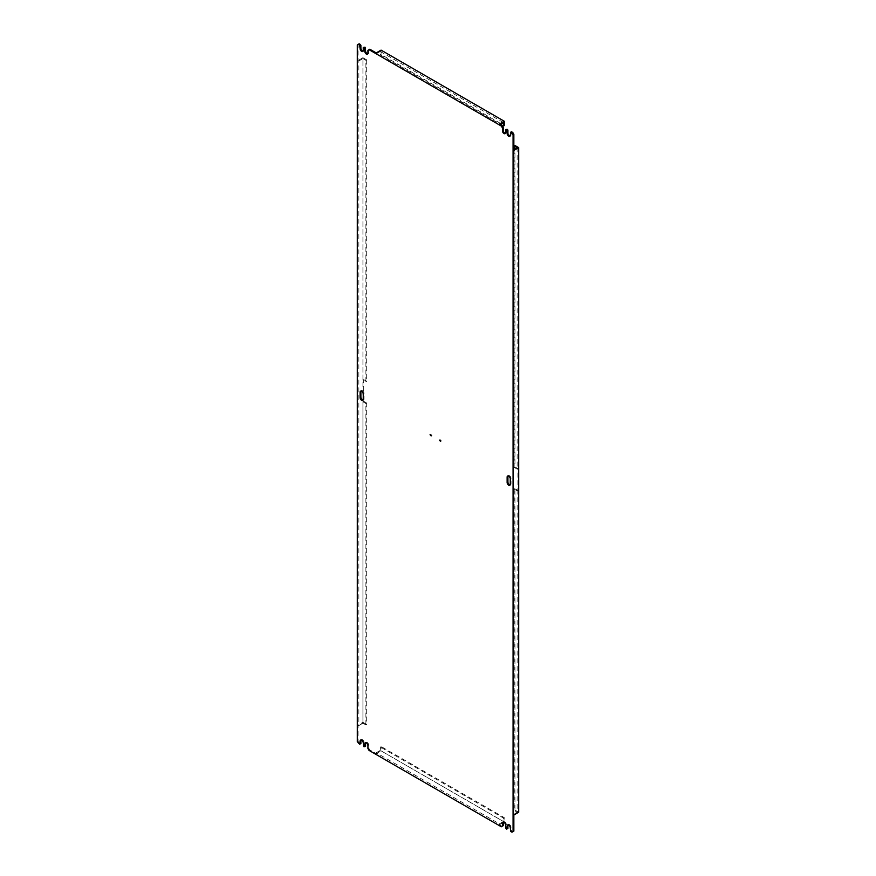 <?xml version="1.0" encoding="UTF-8"?>
<svg xmlns="http://www.w3.org/2000/svg" width="876" height="876" viewBox="0 0 876 876"><rect width="100%" height="100%" fill="white"/><g stroke="black" fill="none" stroke-linecap="round" stroke-linejoin="round"><path stroke-width="0.66" stroke-dasharray="4.38 3.29" d="M365.719 742.684A2.212 1.281 60 0 1 366.048 742.333A2.212 1.281 60 0 1 367.745 742.925A2.212 1.281 60 0 1 368.719 745.148L368.719 748.038L369.803 749.944L376.22 753.645L376.22 752.736L499.408 823.856L499.408 824.765L503.24 822.553M503.218 825.696L502.123 826.331L499.408 824.765M503.361 822.148A2.212 1.281 60 0 1 503.678 821.798A2.212 1.281 60 0 1 505.386 822.389A2.212 1.281 60 0 1 506.35 824.612L506.35 827.502L507.916 828.411M508.047 824.853A2.212 1.281 60 0 1 508.365 824.502A2.212 1.281 60 0 1 510.073 825.093A2.212 1.281 60 0 1 511.036 827.327L511.507 831.028L512.756 831.751L513.851 831.116M513.851 150.442L513.073 149.993L513.073 814.592L513.851 815.041M511.507 131.75L510.259 132.473M509.799 136.371L510.577 135.922A2.212 1.281 60 0 0 511.036 134.915L511.036 132.024M506.821 129.046L505.561 129.768M505.113 133.667L505.89 133.218A2.212 1.281 60 0 0 506.35 132.199L506.35 129.309M499.408 124.042L499.408 124.939L376.22 53.819L376.22 52.921M369.803 49.22L367.931 50.304M367.471 54.203L368.259 53.754A2.212 1.281 60 0 0 368.719 52.735L368.719 49.855M364.493 46.866L363.244 47.589M362.784 51.498L363.562 51.038A2.212 1.281 60 0 0 364.022 50.031L364.022 47.14M359.171 43.8L358.076 44.435L358.076 60.51L358.864 60.959L358.864 725.558L358.076 725.109L358.076 741.184L359.171 743.078L360.89 743.527M361.032 739.979A2.212 1.281 60 0 1 361.35 739.629A2.212 1.281 60 0 1 363.058 740.22A2.212 1.281 60 0 1 364.022 742.443L364.022 745.334L365.588 746.232M430.674 434.934L430.828 434.299L431.901 435.427L431.091 435.646M440.059 440.354L440.212 439.719L441.285 440.847L440.475 441.066M361.032 391.057A2.212 1.281 60 0 1 361.35 390.707A2.212 1.281 60 0 1 363.058 391.298A2.212 1.281 60 0 1 364.022 393.532L364.022 398.941A2.212 1.281 60 0 1 363.562 399.96A2.212 1.281 60 0 1 363.102 400.058M508.047 475.942A2.212 1.281 60 0 1 508.365 475.591A2.212 1.281 60 0 1 510.073 476.183A2.212 1.281 60 0 1 511.036 478.405L511.036 483.826A2.212 1.281 60 0 1 510.577 484.844A2.212 1.281 60 0 1 510.117 484.943M500.185 124.491L499.408 124.939M499.408 823.856L503.47 821.513L503.47 818.075L504.258 817.626L381.071 746.505L380.283 746.954L503.47 818.075M503.766 822.246L504.258 817.626M381.071 50.118L381.071 54.454L504.258 125.575M376.22 53.819L380.283 51.476L380.283 54.903L381.071 54.454M380.283 51.476L503.47 122.596M380.283 54.903L500.503 124.315M376.22 752.736L380.283 750.393L503.47 821.513M376.22 753.645L381.071 750.841L381.071 746.505M380.283 750.393L380.283 746.954M369.026 750.393L369.803 749.944M504.258 821.962L381.071 750.841M502.123 826.331L501.346 826.78M506.35 827.502L505.561 827.951M506.032 828.773L506.821 828.313M507.445 828.674L506.656 829.134M511.036 830.218L510.259 830.667M510.73 831.477L511.507 831.028M511.978 832.2L512.756 831.751M514.168 149.358L514.168 467.39L514.946 466.941L514.946 145.471M514.946 466.941L517.924 468.66L517.924 490.33L514.946 488.611L514.946 810.081L514.168 810.53L517.136 812.249L513.073 814.592M518.702 812.249L514.946 810.081M517.136 147.639L517.136 469.109L517.924 468.66M514.168 467.39L517.136 469.109M517.924 490.33L517.136 490.779L517.136 812.249M513.073 149.993L513.851 149.544M517.136 490.779L514.168 489.06L514.946 488.611M514.168 489.06L514.168 810.53M368.719 748.038L367.931 748.498M365.117 746.505L364.339 746.954M363.704 746.593L364.493 746.144M364.022 745.334L363.244 745.783M360.419 743.801L359.642 744.25M358.394 743.527L359.171 743.078M357.298 741.633L358.076 741.184M365.894 724.923L365.894 403.464L366.683 403.015L366.683 724.474L365.894 724.923L362.927 723.215L362.927 401.745L363.704 401.296L363.704 379.626L362.927 380.075L365.894 381.794L365.894 60.324L366.683 59.875L362.927 57.706L362.927 722.306L358.076 725.109M362.927 57.706L358.076 60.51M358.076 44.435L357.298 44.884M362.927 723.215L358.864 725.558M366.683 724.474L362.927 722.306M362.927 380.075L362.927 58.604L358.864 60.959M365.894 60.324L362.927 58.604M366.683 59.875L366.683 381.334L365.894 381.794M366.683 403.015L363.704 401.296M363.704 379.626L366.683 381.334M365.894 403.464L362.927 401.745M510.259 478.854L511.036 478.405M511.036 483.826L510.259 484.275M363.244 393.981L364.022 393.532M364.022 398.941L363.244 399.401M505.561 825.072L506.35 824.612M510.259 827.776L511.036 827.327M511.036 134.915L510.259 135.364M506.35 132.199L505.561 132.648M367.931 745.607L368.719 745.148M363.244 742.892L364.022 742.443M364.022 50.031L363.244 50.48M368.719 52.735L367.931 53.195M508.365 475.591L507.587 476.04M510.577 484.844L509.799 485.293M430.828 434.299L430.05 434.748M431.715 435.832L430.937 436.281M440.212 439.719L439.434 440.168M441.099 441.252L440.321 441.701M361.35 390.707L360.573 391.156M363.562 399.96L362.784 400.409M502.901 822.246L503.678 821.798M507.587 824.962L508.365 824.502M365.259 742.782L366.048 742.333M360.573 740.078L361.35 739.629"/><path stroke-width="1.31" d="M502.441 127.962L503.218 127.502L502.123 125.607L501.346 126.056L502.441 127.962L502.441 130.852A2.212 1.281 -120 0 0 503.404 133.075A2.212 1.281 -120 0 0 505.113 133.667A2.212 1.281 -120 0 0 505.561 132.648L505.561 129.768L506.656 129.856L507.127 133.557A2.212 1.281 -120 0 0 508.091 135.78A2.212 1.281 -120 0 0 509.799 136.371A2.212 1.281 -120 0 0 510.259 135.364L510.73 132.199L513.073 134.816L513.073 831.565L511.978 832.2L510.73 831.477L510.259 827.776A2.212 1.281 -120 0 0 509.295 825.553A2.212 1.281 -120 0 0 507.587 824.962A2.212 1.281 -120 0 0 507.127 825.969L506.656 829.134L505.561 827.951L505.561 825.072A2.212 1.281 -120 0 0 504.598 822.838A2.212 1.281 -120 0 0 502.901 822.246A2.212 1.281 -120 0 0 502.441 823.265L502.441 826.145L503.218 825.696L503.218 822.805A2.212 1.281 60 0 1 503.361 822.148M507.127 828.86L507.916 828.411L507.916 825.52A2.212 1.281 60 0 1 508.047 824.853M510.73 132.199L511.507 131.75L512.756 132.473L513.851 134.367L513.851 150.442L518.702 147.639L518.702 812.249L513.851 815.041L513.851 831.116L513.073 831.565M510.117 136.021A2.212 1.281 60 0 1 507.916 133.108L507.916 130.217L507.445 129.407L506.656 129.856M506.032 129.495L507.445 129.407M505.43 133.316A2.212 1.281 60 0 1 503.218 130.393L503.218 127.502M502.123 125.607L499.408 124.042L504.258 121.238L381.071 50.118L376.22 52.921L369.803 49.22L369.026 49.669L501.346 126.056M367.789 53.852A2.212 1.281 60 0 1 365.588 50.928L365.117 47.227L364.339 47.687L364.799 51.388A2.212 1.281 -120 0 0 365.774 53.611A2.212 1.281 -120 0 0 367.471 54.203A2.212 1.281 -120 0 0 367.931 53.195L367.931 50.304L369.026 49.669M502.441 826.145L501.346 826.78L369.026 750.393L367.931 748.498L367.931 745.607A2.212 1.281 -120 0 0 366.967 743.374A2.212 1.281 -120 0 0 365.259 742.782A2.212 1.281 -120 0 0 364.799 743.801L364.799 746.691L363.704 746.593L363.244 742.892A2.212 1.281 -120 0 0 362.27 740.669A2.212 1.281 -120 0 0 360.573 740.078A2.212 1.281 -120 0 0 360.113 741.085L359.642 744.25L357.298 741.633L357.298 44.884L358.394 44.249L359.642 44.972L360.113 48.673A2.212 1.281 -120 0 0 361.076 50.907A2.212 1.281 -120 0 0 362.784 51.498A2.212 1.281 -120 0 0 363.244 50.48L363.244 47.589L365.117 47.227M363.102 51.147A2.212 1.281 60 0 1 360.89 48.224L360.89 45.333L360.419 44.523L359.642 44.972M358.394 44.249L359.171 43.8L360.419 44.523M360.113 743.976L360.89 743.527L360.89 740.636A2.212 1.281 60 0 1 361.032 739.979M364.799 746.691L365.588 746.232L365.588 743.352A2.212 1.281 60 0 1 365.719 742.684M431.091 435.646L430.674 434.934M440.475 441.066L440.059 440.354M363.102 400.058A2.212 1.281 60 0 1 360.89 397.146L360.89 391.725A2.212 1.281 60 0 1 361.032 391.057M510.117 484.943A2.212 1.281 60 0 1 507.916 482.019L507.916 476.599A2.212 1.281 60 0 1 508.047 475.942M510.259 478.854A2.212 1.281 -120 0 0 509.295 476.632A2.212 1.281 -120 0 0 507.587 476.04A2.212 1.281 -120 0 0 507.127 477.059L507.127 482.468A2.212 1.281 -120 0 0 508.091 484.702A2.212 1.281 -120 0 0 509.799 485.293A2.212 1.281 -120 0 0 510.259 484.275L510.259 478.854M363.704 47.326L364.339 47.687M431.123 435.876L430.05 434.748L431.123 435.876M440.508 441.296L439.434 440.168L440.508 441.296M363.244 393.981A2.212 1.281 -120 0 0 362.27 391.758A2.212 1.281 -120 0 0 360.573 391.156A2.212 1.281 -120 0 0 360.113 392.174L360.113 397.595A2.212 1.281 -120 0 0 361.076 399.817A2.212 1.281 -120 0 0 362.784 400.409A2.212 1.281 -120 0 0 363.244 399.401L363.244 393.981M500.503 124.315L503.47 126.024L504.258 125.575L504.258 121.238M503.47 126.024L503.47 122.596L500.185 124.491M513.851 134.367L513.073 134.816M518.702 147.639L514.946 145.471L514.168 145.931L514.168 149.358M513.851 149.544L517.136 147.639L514.168 145.931M512.756 132.473L511.978 132.922M507.127 130.666L507.916 130.217M360.113 45.782L360.89 45.333M364.799 48.498L365.588 48.049M507.916 476.599L507.127 477.059M507.127 482.468L507.916 482.019M360.89 391.725L360.113 392.174M360.113 397.595L360.89 397.146M503.218 822.805L502.441 823.265M507.916 825.52L507.127 825.969M507.127 133.557L507.916 133.108M502.441 130.852L503.218 130.393M365.588 743.352L364.799 743.801M360.89 740.636L360.113 741.085M360.113 48.673L360.89 48.224M364.799 51.388L365.588 50.928"/></g></svg>
